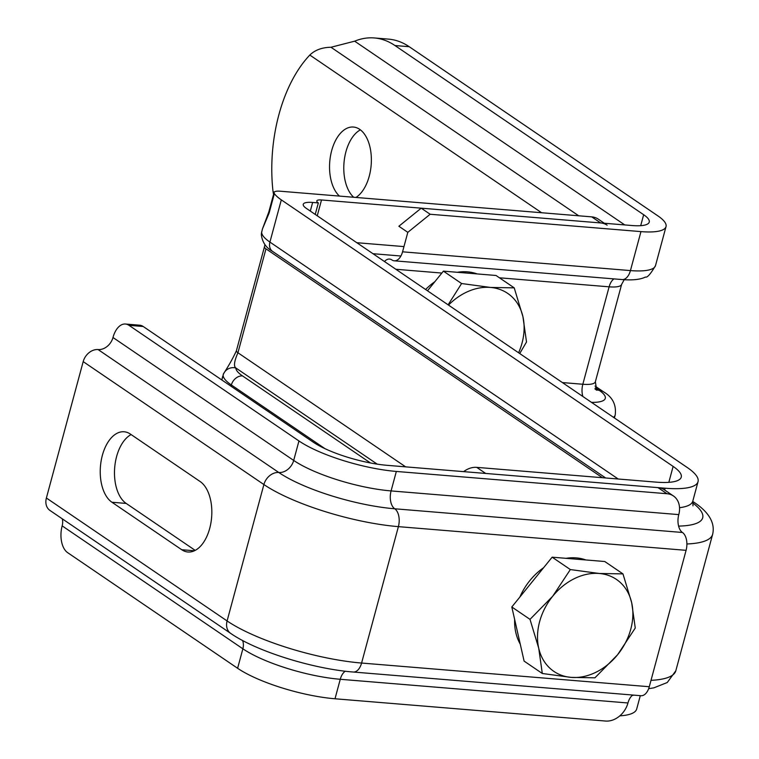 <?xml version="1.0" encoding="UTF-8"?>
<svg xmlns="http://www.w3.org/2000/svg" width="759" height="759" viewBox="0 0 759 759"><rect width="100%" height="100%" fill="white"/><g stroke="black" fill="none" stroke-linecap="round" stroke-linejoin="round"><path stroke-width="1.14" d="M355.962 197.454A36.498 20.768 -85.3 0 0 371.284 163.327A36.498 20.768 -85.3 0 0 359.652 129.315A36.498 20.768 -85.3 0 0 353.447 127.038A36.498 20.768 -85.3 0 0 330.801 154.333A36.498 20.768 -85.3 0 0 339.453 196.088M640.7 225.67L643.66 214.721A38.235 9.639 15.1 0 1 649.239 222.102A38.235 9.639 15.1 0 1 632.01 225.527L421.217 208.175L430.163 214.256L407.811 232.339L402.555 251.817L630.435 270.583A55.616 14.023 15.1 0 0 655.51 265.603L666.023 226.628A55.616 14.023 15.1 0 0 657.901 215.888L409.215 46.707L394.965 45.54A121.658 69.24 -85.3 0 0 374.282 37.95A121.658 69.24 -85.3 0 0 354.652 41.176L624.771 224.93M666.023 226.628A55.616 14.023 15.1 0 1 640.957 231.609L430.163 214.256M643.66 214.721L394.965 45.54M541.613 212.738L309.814 55.046A121.658 69.24 -85.3 0 0 278.885 114.723A121.658 69.24 -85.3 0 0 273.012 191.448L274.179 192.236M374.282 37.95L388.523 39.126A121.658 69.24 94.7 0 1 409.215 46.707M374.282 254.597L374.481 253.829M384.49 261.542A13.909 7.913 94.7 0 1 389.528 259.075A13.909 7.913 94.7 0 1 391.891 259.939A13.909 7.913 -85.3 0 0 394.253 260.811A13.909 7.913 -85.3 0 0 402.555 251.817M407.811 232.339L398.864 226.248L421.217 208.175M353.694 197.264A36.498 20.768 94.7 0 1 344.093 161.809A36.498 20.768 94.7 0 1 360.392 129.846M273.544 194.427L273.012 191.448M309.814 55.046C315.042 49.999 322.101 47.409 330.981 47.257L354.652 41.176M520.247 644.106A55.616 43.529 -55.8 0 1 514.649 619.467M519.906 596.991A55.616 43.529 -55.8 0 1 543.605 567.723M566.015 558.33A55.616 43.529 -55.8 0 1 576.309 557.893A55.616 43.529 -55.8 0 1 585.929 559.971M542.306 673.489L524.108 661.108L511.813 606.982L552.144 557.182L604.771 561.518L622.968 573.899L599.212 573.472A55.616 43.529 -55.8 0 1 631.678 602.703A55.616 43.529 -55.8 0 1 617.655 654.666A55.616 43.529 -55.8 0 1 571.176 677.389A55.616 43.529 -55.8 0 1 538.71 648.158A55.616 43.529 -55.8 0 1 552.732 596.204L530.01 619.363L538.71 648.158L542.306 673.489L571.176 677.389L594.933 677.815L617.655 654.666L635.264 628.025L631.678 602.703L622.968 573.899M599.212 573.472A55.616 43.529 124.2 0 0 552.732 596.204L570.341 569.563L599.212 573.472M552.144 557.182L570.341 569.563M511.813 606.982L530.01 619.363M463.654 471.633A20.854 16.319 -55.8 0 1 476.728 467.364L485.675 473.445L665.131 488.217A72.997 18.406 15.1 0 0 698.033 481.68A72.997 18.406 15.1 0 0 687.379 467.591L306.285 208.336A20.854 5.256 -164.9 0 1 303.239 204.313A20.854 5.256 -164.9 0 1 312.642 202.444L310.308 211.078M607.143 225.186A20.854 16.319 124.2 0 0 600.673 222.947L591.726 216.865L280.346 191.221A13.909 3.51 15.1 0 0 274.075 192.473A13.909 3.51 15.1 0 0 274.369 193.583A55.616 14.023 15.1 0 0 281.304 199.864L673.129 466.415A55.616 14.023 -164.9 0 1 681.25 477.145A55.616 14.023 -164.9 0 1 656.184 482.136L476.728 467.364M315.232 214.427L318.334 202.909L312.642 202.444M317.243 215.793L321.512 199.968A10.427 2.628 15.1 0 0 316.816 200.898A10.427 2.628 15.1 0 0 318.334 202.909M221.865 380.003L223.118 375.174A10.427 10.066 0.3 0 1 235.84 367.973C233.544 366.255 234.237 361.189 237.937 352.755L405.657 466.861M281.304 199.864L269.919 242.083A10.427 8.159 -55.8 0 0 272.595 251.409C266.067 247.776 262.32 242.235 261.333 234.768L261.333 234.768A10.427 10.066 0.3 0 1 261.675 232.282L262.415 229.038L269.113 213.07L274.369 193.583M619.809 715.86A72.997 18.406 15.1 0 0 636.697 709.01L640.292 695.661M321.512 199.968L600.673 222.947M591.726 216.865A20.854 16.319 -55.8 0 1 598.196 219.104L604.287 223.241M125.434 324.027L139.675 325.203A20.854 11.869 94.7 0 1 143.223 326.503L128.983 325.326A20.854 11.869 -85.3 0 0 125.434 324.027A20.854 11.869 -85.3 0 0 112.987 337.508L293.695 460.438A72.997 18.406 15.1 0 0 391.084 490.921L678.783 514.611A20.854 16.319 124.2 0 0 673.423 495.959A20.854 16.319 124.2 0 0 666.952 493.72L658.006 487.639L387.394 465.352A55.616 14.023 -164.9 0 1 313.192 442.127L143.223 326.503M658.006 487.639A20.854 16.319 -55.8 0 1 664.476 489.878L673.423 495.959M130.349 434.053A36.498 20.768 -85.3 0 0 124.144 431.776A36.498 20.768 -85.3 0 0 101.156 460.817A36.498 20.768 -85.3 0 0 111.943 502.249L181.724 549.725A36.498 20.768 -85.3 0 0 187.928 551.992A36.498 20.768 -85.3 0 0 210.907 522.951A36.498 20.768 -85.3 0 0 200.12 481.519L130.349 434.053M46.384 498.008L227.093 620.938A13.909 10.882 124.2 0 0 230.66 633.376L49.961 510.446A13.909 10.882 -55.8 0 1 46.384 498.008L83.186 361.616A13.909 10.882 -55.8 0 1 98.091 349.567A13.909 10.882 124.2 0 0 112.987 337.508M678.783 514.611A13.909 7.913 94.7 0 0 682.436 532.476A13.909 7.913 94.7 0 1 686.089 550.332L649.287 686.724A13.909 7.913 94.7 0 1 640.985 695.718L353.286 672.028A13.909 7.913 94.7 0 0 361.588 663.043L398.39 526.642A100.805 25.427 -164.9 0 1 263.895 484.546L83.186 361.616M627.959 702.976L340.26 679.286A72.997 18.406 -164.9 0 1 242.871 648.803L237.614 668.281A72.997 18.406 15.1 0 0 335.004 698.773L605.616 721.05A20.854 16.319 124.2 0 0 627.959 702.976A13.909 7.913 94.7 0 1 632.769 695.045M237.614 668.281L67.646 552.656A20.854 11.869 -85.3 0 1 62.162 525.873A13.909 10.882 124.2 0 0 62.285 518.833M128.983 325.326L298.951 440.96A72.997 18.406 15.1 0 0 396.34 471.443L666.952 493.72M131.108 434.565A36.498 20.768 -85.3 0 0 114.637 468.312A36.498 20.768 -85.3 0 0 126.184 503.426L195.205 550.379M425.609 289.511A55.616 43.529 -55.8 0 1 434.86 281.684M457.269 272.291A55.616 43.529 -55.8 0 1 467.563 271.855A55.616 43.529 -55.8 0 1 477.183 273.933M427.488 290.792L443.398 271.143L496.025 275.479L514.222 287.86L490.466 287.433A55.616 43.529 -55.8 0 1 522.923 316.664A55.616 43.529 -55.8 0 1 518.606 352.774M443.398 271.143L461.595 283.524L490.466 287.433A55.616 43.529 124.2 0 0 448.512 305.09M461.595 283.524L448.114 304.824M519.725 353.533L526.518 341.986L522.923 316.664L514.222 287.86M614.401 417.943L615.198 414.983A55.616 14.023 -164.9 0 1 613.49 417.327M640.957 231.609L630.435 270.583A13.909 7.913 94.7 0 1 622.143 279.568L394.253 260.811M621.649 284.331A27.808 7.011 -164.9 0 1 609.116 286.826L582.827 384.253A27.808 7.011 15.1 0 0 595.36 381.758L621.649 284.331L624.192 279.72M613.927 278.895A13.909 7.913 -85.3 0 0 609.116 286.826L499.431 277.794M441.852 273.06L395.847 269.265M562.41 382.574L582.827 384.253A13.909 7.913 -85.3 0 0 582.855 396.483M591.508 402.374A41.717 10.522 15.1 0 0 599.193 390.325A13.909 10.882 -55.8 0 1 603.509 391.815C612.589 397.099 616.488 404.832 615.198 414.983M596.223 389.576A13.909 10.882 124.2 0 0 599.193 390.325L595.436 387.764M330.981 47.257L578.719 215.793M673.129 466.415L668.831 482.344M261.675 232.282A55.616 14.023 15.1 0 0 269.919 242.083L618.196 479.005M651.013 680.339A100.805 25.427 15.1 0 0 675.814 670.785L667.256 682.521L653.907 687.825L648.651 688.698M675.814 670.785L712.616 534.383A100.805 25.427 -164.9 0 1 686.904 543.975M325.004 448.673L231.362 384.974L231.021 386.227M377.195 464.138L235.84 367.973A45.189 11.394 15.1 0 0 242.538 375.933A10.427 8.159 -55.8 0 0 231.362 384.974A55.616 14.023 -164.9 0 1 223.118 375.174M356.806 242.709L403.968 246.59M262.415 229.038L268.819 211.96A13.909 3.51 15.1 0 0 269.113 213.07M602.409 477.705L265.973 248.838L237.937 352.755A10.427 2.628 15.1 0 1 236.41 350.743L236.41 350.743C233.231 357.736 228.838 365.544 223.26 374.168M242.538 375.933L370.477 462.971M665.131 488.217L664.647 489.991M679.542 507.695A72.997 18.406 15.1 0 0 692.777 501.168L698.033 481.68M633.831 695.13A72.997 18.406 -164.9 0 1 632.181 695.5M265.973 248.838A10.427 2.628 -164.9 0 1 264.455 246.827L264.938 244.559M692.502 502.771A86.905 21.916 -164.9 0 1 678.603 526.101M692.663 501.614A13.909 10.882 -55.8 0 1 694.324 502.496C700.642 506.689 716.553 518.245 712.616 534.383M649.287 686.724L361.588 663.043A100.805 25.427 15.1 0 1 227.093 620.938L263.895 484.546A13.909 10.882 124.2 0 1 278.79 472.496L98.091 349.567M686.089 550.332L398.39 526.642A13.909 7.913 94.7 0 0 394.737 508.786A86.905 21.916 -164.9 0 1 278.79 472.496A13.909 10.882 -55.8 0 0 293.695 460.438L298.951 440.96M396.34 471.443L391.084 490.921A13.909 7.913 -85.3 0 0 394.737 508.786L682.436 532.476M345.269 671.222A13.909 7.913 -85.3 0 0 340.26 679.286L335.004 698.773M242.557 640.482A13.909 10.882 -55.8 0 1 242.871 648.803L62.162 525.873M126.184 503.426L111.943 502.249M194.427 550.768L181.724 549.725M622.143 279.568C632.674 280.394 640.454 279.549 645.473 277.035C647.228 277.851 650.567 274.037 655.51 265.603M595.065 386.075L603.509 391.815M595.36 381.758L596.697 390.259L594.876 388.826M221.818 379.965L222.615 376.54M268.819 211.96L274.075 192.473M372.982 253.705L400.904 256.011M272.595 251.409L605.644 477.971M261.333 234.768L261.779 231.41M236.41 350.743L264.455 246.827M692.995 505.855L692.777 501.168M692.711 501.405L694.324 502.496M230.66 633.376C256.533 651.393 313.249 668.945 353.286 672.028"/></g></svg>
